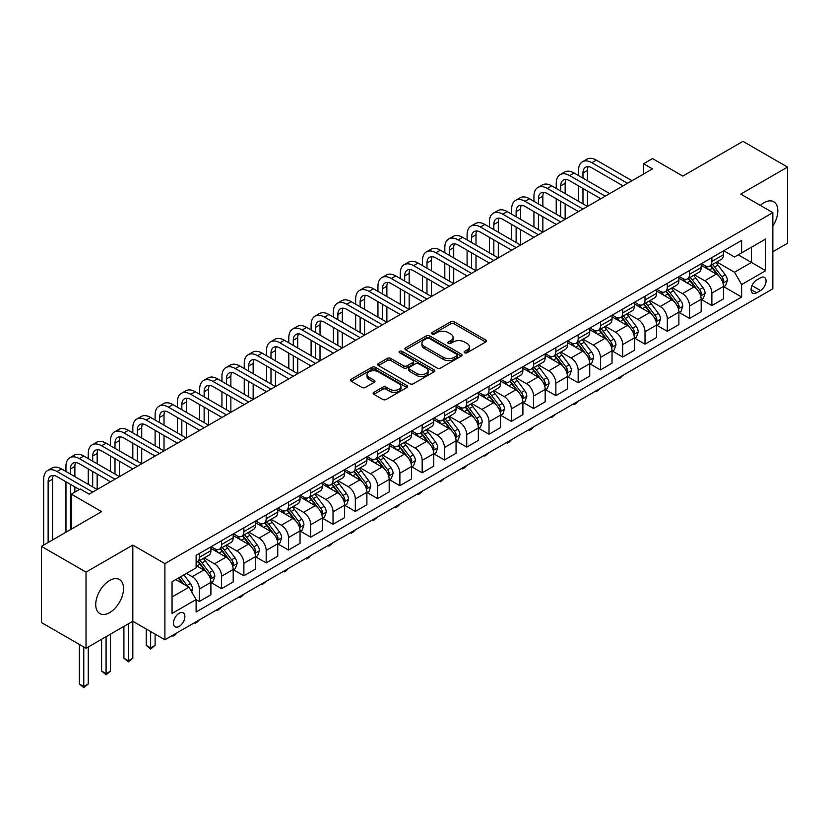 <?xml version="1.0" encoding="UTF-8"?>
<svg xmlns="http://www.w3.org/2000/svg" width="829" height="829" viewBox="0 0 829 829"><rect width="100%" height="100%" fill="white"/><g stroke="black" fill="none" stroke-linecap="round" stroke-linejoin="round"><path stroke-width="1.24" d="M464.644 352.75A1.731 1.005 0 0 0 467.1 352.75L485.69 342.014A2.477 1.43 0 0 0 486.416 340.999A2.477 1.43 0 0 0 485.69 339.994L454.188 321.807A2.477 1.43 0 0 0 450.686 321.807L432.096 332.543A1.731 1.005 0 0 0 431.588 333.248A1.731 1.005 0 0 0 432.096 333.952A1.731 1.005 0 0 0 434.551 333.952L436.956 332.564A7.917 4.57 0 0 1 448.157 332.564L450.779 334.077A7.917 4.57 0 0 1 453.1 337.31A7.917 4.57 0 0 1 450.779 340.543L448.375 341.931A1.731 1.005 0 0 0 447.867 342.646A1.731 1.005 0 0 0 448.375 343.351A1.731 1.005 0 0 0 450.821 343.351L453.225 341.962A7.917 4.57 0 0 1 464.427 341.962L467.048 343.475A7.917 4.57 0 0 1 469.369 346.709A7.917 4.57 0 0 1 467.048 349.942L464.644 351.33A1.731 1.005 0 0 0 464.136 352.035A1.731 1.005 0 0 0 464.644 352.75L464.644 351.33M109.646 612.61A19.668 11.357 120 0 0 122.485 595.284A19.668 11.357 120 0 0 119.48 579.523A19.668 11.357 120 0 0 109.646 580.497A19.668 11.357 120 0 0 96.796 597.823A19.668 11.357 120 0 0 99.812 613.584A19.668 11.357 120 0 0 109.646 612.61M772.846 225.985A19.668 11.357 120 0 0 773.758 201.779A19.668 11.357 120 0 0 763.923 202.753A19.668 11.357 120 0 0 760.307 205.395M179.168 626.403A8.072 4.663 120 0 0 184.442 619.294A8.072 4.663 120 0 0 183.209 612.828A8.072 4.663 120 0 0 179.168 613.232A8.072 4.663 120 0 0 173.903 620.341A8.072 4.663 120 0 0 175.137 626.807A8.072 4.663 120 0 0 179.168 626.403M373.869 392.324A2.477 1.43 0 0 0 373.143 393.34A2.477 1.43 0 0 0 373.869 394.345L382.708 399.443A2.477 1.43 0 0 0 386.21 399.443L406.852 387.526A2.477 1.43 0 0 0 407.578 386.511A2.477 1.43 0 0 0 406.852 385.506L375.361 367.32A2.477 1.43 0 0 0 371.858 367.32L351.206 379.236A2.477 1.43 0 0 0 350.48 380.252A2.477 1.43 0 0 0 351.206 381.257L361.879 387.423A2.477 1.43 0 0 0 365.382 387.423L374.221 382.324A2.477 1.43 0 0 0 374.946 381.309A2.477 1.43 0 0 0 374.221 380.304L368.926 377.247A6.622 3.824 0 0 1 366.988 374.542A6.622 3.824 0 0 1 371.071 371.009A6.622 3.824 0 0 1 378.283 371.838L399.029 383.817A6.622 3.824 0 0 1 400.967 386.511A6.622 3.824 0 0 1 396.873 390.044A6.622 3.824 0 0 1 389.661 389.215L386.21 387.226A2.477 1.43 0 0 0 382.708 387.226L373.869 392.324L373.869 394.345L382.708 389.278L382.708 387.226M772.846 251.747L787.55 243.249L787.55 167.085L742.981 141.355L682.806 176.09L652.506 158.588L643.594 163.738L652.506 168.888L89.138 494.136L80.226 488.996L71.315 494.136L71.315 529.14M86.019 572.103L86.019 648.278L132.816 621.253L132.816 545.088L86.019 572.103L41.45 546.373L101.615 511.638L71.315 494.136M132.816 545.088L164.909 563.616L772.846 212.628L772.846 288.803L164.909 639.781L164.909 563.616M787.55 167.085L740.753 194.1L772.846 212.628M437.132 368.024A2.477 1.43 0 0 0 440.624 368.024L461.276 356.107A2.477 1.43 0 0 0 462.002 355.092A2.477 1.43 0 0 0 461.276 354.087L429.774 335.9A2.477 1.43 0 0 0 426.282 335.9L405.63 347.817A2.477 1.43 0 0 0 404.904 348.833A2.477 1.43 0 0 0 405.63 349.838L437.132 368.024M400.283 353.123A1.731 1.005 0 0 1 402.044 353.361L402.044 351.309L434.064 369.796A2.477 1.43 0 0 1 434.79 370.801A2.477 1.43 0 0 1 434.064 371.817L413.422 383.734A2.477 1.43 0 0 1 409.92 383.734L378.418 365.548L378.418 363.527A2.477 1.43 0 0 0 377.692 364.542A2.477 1.43 0 0 0 378.418 365.548M378.418 363.527L387.257 358.429A2.477 1.43 0 0 1 390.76 358.429L403.526 365.807A2.477 1.43 0 0 0 407.029 365.807L412.894 362.418A2.477 1.43 0 0 0 413.619 361.413A2.477 1.43 0 0 0 412.894 360.397L399.588 352.719A1.731 1.005 0 0 1 399.081 352.014A1.731 1.005 0 0 1 400.158 351.092A1.731 1.005 0 0 1 402.044 351.309M86.019 648.278L41.45 622.548L41.45 546.373M760.545 277.788L756.618 280.047A7.813 4.508 120 0 0 751.509 286.938A7.813 4.508 120 0 0 752.711 293.197A7.813 4.508 120 0 0 756.618 292.813L760.545 290.544A7.813 4.508 120 0 0 765.644 283.663A7.813 4.508 120 0 0 764.452 277.394A7.813 4.508 120 0 0 760.545 277.788M723.727 250.762L734.515 256.99L741.644 252.876L741.644 240.42L196.11 555.378L196.11 567.834L172.038 581.73L172.038 613.439L196.11 599.543L196.11 611.999L741.644 297.031L741.644 284.575L734.515 272.223L716.784 261.995M741.644 252.876L765.706 238.98L765.706 270.679L741.644 284.575M128.36 623.833L128.36 660.786L132.816 658.216L132.816 621.253L164.909 639.781M643.594 163.738L643.594 174.028M738.256 254.835L751.447 262.451L751.447 247.218L765.706 238.98M734.515 272.223L751.447 262.451L765.706 270.679M172.038 596.963L188.981 587.191L175.779 579.575M196.11 599.647L199.312 601.491L199.312 589.036A10.083 5.824 -120 0 0 192.183 576.694L186.484 573.399M199.312 601.491L210.908 594.807L210.908 582.352A10.083 5.824 -120 0 0 203.779 570L196.11 565.575M211.167 582.611L221.602 588.631L221.602 576.176A10.083 5.824 -120 0 0 214.473 563.824L204.235 557.907M221.602 588.631L233.187 581.937L233.187 569.482A10.083 5.824 -120 0 0 226.058 557.129L210.908 548.384M233.457 569.741L243.881 575.761L243.881 563.305A10.083 5.824 -120 0 0 236.752 550.953L226.514 545.047M243.881 575.761L255.477 569.077L255.477 556.622A10.083 5.824 -120 0 0 248.348 544.27L233.187 535.513M255.746 556.881L266.171 562.901L266.171 550.446A10.083 5.824 -120 0 0 259.042 538.094L248.804 532.177M266.171 562.901L277.756 556.207L277.756 543.751A10.083 5.824 -120 0 0 270.627 531.399L255.477 522.653M278.026 544.011L288.461 550.031L288.461 537.575A10.083 5.824 -120 0 0 281.321 525.223L271.083 519.317M288.461 550.031L300.046 543.337L300.046 530.881A10.083 5.824 -120 0 0 292.917 518.539L277.756 509.783M300.316 531.14L310.74 537.161L310.74 524.705A10.083 5.824 -120 0 0 303.611 512.363L293.373 506.446M310.74 537.161L322.326 530.477L322.326 518.021A10.083 5.824 -120 0 0 315.196 505.669L300.046 496.923M322.595 518.28L333.03 524.301L333.03 511.845A10.083 5.824 -120 0 0 325.89 499.493L315.652 493.576M333.03 524.301L344.615 517.607L344.615 505.151A10.083 5.824 -120 0 0 337.486 492.799L322.326 484.053M344.885 505.41L355.309 511.431L355.309 498.975A10.083 5.824 -120 0 0 348.18 486.623L337.942 480.716M355.309 511.431L366.895 504.747L366.895 492.291A10.083 5.824 -120 0 0 359.765 479.939L344.615 471.183M367.164 492.54L377.599 498.571L377.599 486.115A10.083 5.824 -120 0 0 370.47 473.763L360.221 467.846M377.599 498.571L389.184 491.877L389.184 479.421A10.083 5.824 -120 0 0 382.055 467.069L366.895 458.323M389.454 479.68L399.879 485.701L399.879 473.245A10.083 5.824 -120 0 0 392.749 460.893L382.511 454.986M399.879 485.701L411.474 479.007L411.474 466.551A10.083 5.824 -120 0 0 404.334 454.199L389.184 445.453M411.733 466.81L422.168 472.831L422.168 460.375A10.083 5.824 -120 0 0 415.039 448.033L404.801 442.116M422.168 472.831L433.754 466.147L433.754 453.691A10.083 5.824 -120 0 0 426.624 441.339L411.474 432.593M434.023 453.95L444.448 459.971L444.448 447.515A10.083 5.824 -120 0 0 437.318 435.163L427.08 429.246M444.448 459.971L456.043 453.276L456.043 440.821A10.083 5.824 -120 0 0 448.903 428.469L433.754 419.723M456.302 441.08L466.737 447.1L466.737 434.645A10.083 5.824 -120 0 0 459.608 422.293L449.37 416.386M466.737 447.1L478.323 440.417L478.323 427.961A10.083 5.824 -120 0 0 471.193 415.609L456.043 406.852M478.592 428.21L489.017 434.241L489.017 421.785A10.083 5.824 -120 0 0 481.887 409.433L471.649 403.516M489.017 434.241L500.612 427.546L500.612 415.091A10.083 5.824 -120 0 0 493.483 402.739L478.323 393.993M500.871 415.35L511.306 421.37L511.306 408.915A10.083 5.824 -120 0 0 504.177 396.563L493.939 390.656M511.306 421.37L522.892 414.676L522.892 402.22A10.083 5.824 -120 0 0 515.762 389.868L500.612 381.122M523.161 402.479L533.586 408.5L533.586 396.044A10.083 5.824 -120 0 0 526.456 383.703L516.218 377.786M533.586 408.5L545.181 401.816L545.181 389.361A10.083 5.824 -120 0 0 538.052 377.008L522.892 368.263M545.451 389.62L555.876 395.64L555.876 383.185A10.083 5.824 -120 0 0 548.746 370.832L538.508 364.915M555.876 395.64L567.461 388.946L567.461 376.49A10.083 5.824 -120 0 0 560.331 364.138L545.181 355.392M567.73 376.749L578.165 382.77L578.165 370.314A10.083 5.824 -120 0 0 571.026 357.962L560.787 352.056M578.165 382.77L589.751 376.086L589.751 363.63A10.083 5.824 -120 0 0 582.621 351.278L567.461 342.522M590.02 363.879L600.445 369.91L600.445 357.454A10.083 5.824 -120 0 0 593.315 345.102L583.077 339.185M600.445 369.91L612.03 363.216L612.03 350.76A10.083 5.824 -120 0 0 604.901 338.408L589.751 329.662M612.299 351.019L622.734 357.04L622.734 344.584A10.083 5.824 -120 0 0 615.595 332.232L605.357 326.325M622.734 357.04L634.32 350.346L634.32 337.89A10.083 5.824 -120 0 0 627.19 325.538L612.03 316.792M634.589 338.149L645.014 344.17L645.014 331.714A10.083 5.824 -120 0 0 637.884 319.372L627.646 313.455M645.014 344.17L656.599 337.486L656.599 325.03A10.083 5.824 -120 0 0 649.47 312.678L634.32 303.932M656.869 325.289L667.304 331.31L667.304 318.854A10.083 5.824 -120 0 0 660.174 306.502L649.926 300.585M667.304 331.31L678.889 324.616L678.889 312.16A10.083 5.824 -120 0 0 671.759 299.808L656.599 291.062M679.158 312.419L689.583 318.44L689.583 305.984A10.083 5.824 -120 0 0 682.454 293.632L672.215 287.725M689.583 318.44L701.179 311.756L701.179 299.3A10.083 5.824 -120 0 0 694.039 286.948L678.889 278.192M701.438 299.549L711.873 305.58L711.873 293.124A10.083 5.824 -120 0 0 704.743 280.772L694.505 274.855M711.873 305.58L723.458 298.886L723.458 286.43A10.083 5.824 -120 0 0 716.329 274.078L701.179 265.332M701.438 263.632L704.743 265.539A10.083 5.824 -120 0 0 709.779 266.036A10.083 5.824 -120 0 0 711.873 261.415L711.873 257.612M679.158 276.492L682.454 278.399A10.083 5.824 -120 0 0 687.5 278.896A10.083 5.824 -120 0 0 689.583 274.285L689.583 270.472M656.869 289.362L660.174 291.269A10.083 5.824 -120 0 0 665.21 291.767A10.083 5.824 -120 0 0 667.304 287.155L667.304 283.342M634.589 302.233L637.884 304.129A10.083 5.824 -120 0 0 642.931 304.637A10.083 5.824 -120 0 0 645.014 300.015L645.014 296.212M612.299 315.093L615.595 316.999A10.083 5.824 -120 0 0 620.641 317.497A10.083 5.824 -120 0 0 622.734 312.885L622.734 309.072M590.02 327.963L593.315 329.869A10.083 5.824 -120 0 0 598.362 330.367A10.083 5.824 -120 0 0 600.445 325.745L600.445 321.942M567.73 340.823L571.026 342.729A10.083 5.824 -120 0 0 576.072 343.227A10.083 5.824 -120 0 0 578.165 338.615L578.165 334.802M545.451 353.693L548.746 355.6A10.083 5.824 -120 0 0 553.782 356.097A10.083 5.824 -120 0 0 555.876 351.486L555.876 347.672M523.161 366.563L526.456 368.459A10.083 5.824 -120 0 0 531.503 368.967A10.083 5.824 -120 0 0 533.586 364.345L533.586 360.542M500.871 379.423L504.177 381.33A10.083 5.824 -120 0 0 509.213 381.827A10.083 5.824 -120 0 0 511.306 377.216L511.306 373.402M478.592 392.293L481.887 394.2A10.083 5.824 -120 0 0 486.934 394.697A10.083 5.824 -120 0 0 489.017 390.076L489.017 386.273M456.302 405.153L459.608 407.06A10.083 5.824 -120 0 0 464.644 407.557A10.083 5.824 -120 0 0 466.737 402.946L466.737 399.132M434.023 418.023L437.318 419.93A10.083 5.824 -120 0 0 442.365 420.427A10.083 5.824 -120 0 0 444.448 415.816L444.448 412.003M411.733 430.893L415.039 432.79A10.083 5.824 -120 0 0 420.075 433.298A10.083 5.824 -120 0 0 422.168 428.676L422.168 424.873M389.454 443.753L392.749 445.66A10.083 5.824 -120 0 0 397.796 446.157A10.083 5.824 -120 0 0 399.879 441.546L399.879 437.733M367.164 456.624L370.47 458.53A10.083 5.824 -120 0 0 375.506 459.028A10.083 5.824 -120 0 0 377.599 454.406L377.599 450.603M344.885 469.483L348.18 471.39A10.083 5.824 -120 0 0 353.227 471.888A10.083 5.824 -120 0 0 355.309 467.276L355.309 463.463M322.595 482.354L325.89 484.26A10.083 5.824 -120 0 0 330.937 484.758A10.083 5.824 -120 0 0 333.03 480.146L333.03 476.333M300.316 495.224L303.611 497.12A10.083 5.824 -120 0 0 308.657 497.628A10.083 5.824 -120 0 0 310.74 493.006L310.74 489.203M278.026 508.084L281.321 509.99A10.083 5.824 -120 0 0 286.368 510.488A10.083 5.824 -120 0 0 288.461 505.877L288.461 502.063M255.746 520.954L259.042 522.861A10.083 5.824 -120 0 0 264.078 523.358A10.083 5.824 -120 0 0 266.171 518.736L266.171 514.933M233.457 533.814L236.752 535.721A10.083 5.824 -120 0 0 241.799 536.218A10.083 5.824 -120 0 0 243.881 531.607L243.881 527.793M211.167 546.684L214.473 548.591A10.083 5.824 -120 0 0 219.509 549.088A10.083 5.824 -120 0 0 221.602 544.477L221.602 540.663M723.727 286.689L741.644 297.031M709.779 266.036L721.365 259.342A10.083 5.824 -120 0 0 723.458 254.731L723.458 250.918M687.5 278.896L699.085 272.213A10.083 5.824 -120 0 0 701.179 267.591L701.179 263.788M665.21 291.767L676.796 285.072A10.083 5.824 -120 0 0 678.889 280.461L678.889 276.648M642.931 304.637L654.516 297.943A10.083 5.824 -120 0 0 656.599 293.321L656.599 289.518M620.641 317.497L632.226 310.813A10.083 5.824 -120 0 0 634.32 306.191L634.32 302.388M598.362 330.367L609.947 323.673A10.083 5.824 -120 0 0 612.03 319.061L612.03 315.248M576.072 343.227L587.657 336.543A10.083 5.824 -120 0 0 589.751 331.921L589.751 328.118M553.782 356.097L565.378 349.403A10.083 5.824 -120 0 0 567.461 344.791L567.461 340.978M531.503 368.967L543.088 362.273A10.083 5.824 -120 0 0 545.181 357.651L545.181 353.848M509.213 381.827L520.809 375.143A10.083 5.824 -120 0 0 522.892 370.522L522.892 366.719M486.934 394.697L498.519 388.003A10.083 5.824 -120 0 0 500.612 383.392L500.612 379.578M464.644 407.557L476.24 400.873A10.083 5.824 -120 0 0 478.323 396.252L478.323 392.449M442.365 420.427L453.95 413.733A10.083 5.824 -120 0 0 456.043 409.122L456.043 405.308M420.075 433.298L431.671 426.603A10.083 5.824 -120 0 0 433.754 421.982L433.754 418.179M397.796 446.157L409.381 439.474A10.083 5.824 -120 0 0 411.474 434.852L411.474 431.049M375.506 459.028L387.091 452.333A10.083 5.824 -120 0 0 389.184 447.722L389.184 443.909M353.227 471.888L364.812 465.204A10.083 5.824 -120 0 0 366.895 460.582L366.895 456.779M330.937 484.758L342.522 478.064A10.083 5.824 -120 0 0 344.615 473.452L344.615 469.639M308.657 497.628L320.243 490.934A10.083 5.824 -120 0 0 322.326 486.322L322.326 482.509M286.368 510.488L297.953 503.804A10.083 5.824 -120 0 0 300.046 499.182L300.046 495.379M264.078 523.358L275.674 516.664A10.083 5.824 -120 0 0 277.756 512.053L277.756 508.239M241.799 536.218L253.384 529.534A10.083 5.824 -120 0 0 255.477 524.912L255.477 521.109M219.509 549.088L231.104 542.394A10.083 5.824 -120 0 0 233.187 537.783L233.187 533.969M196.11 562.363A10.083 5.824 -120 0 0 197.229 561.958L208.815 555.264A10.083 5.824 -120 0 0 210.908 550.653L210.908 546.839M197.229 561.958A10.083 5.824 -120 0 0 199.312 557.337L199.312 553.534M188.981 587.191L196.11 599.543M465.338 352.988L467.048 352.004A7.917 4.57 0 0 0 469.369 348.771L469.369 346.709M453.1 337.31L453.1 339.372A7.917 4.57 0 0 1 450.779 342.605L449.069 343.589M485.659 342.025L454.188 323.859A2.477 1.43 0 0 0 450.686 323.859L432.79 334.201M461.245 356.128L429.774 337.952A2.477 1.43 0 0 0 426.282 337.952L405.661 349.859L405.63 347.817M456.903 355.796A1.731 1.005 0 0 0 457.411 355.092A1.731 1.005 0 0 0 456.903 354.387L429.256 338.429A1.731 1.005 0 0 0 426.8 338.429L424.272 339.89A7.917 4.57 0 0 0 421.951 343.123A7.917 4.57 0 0 0 424.272 346.356L443.163 357.268A7.917 4.57 0 0 0 454.365 357.268L456.903 355.796L456.903 357.859A1.731 1.005 0 0 0 457.411 357.154L457.411 355.092M421.951 343.123L421.951 345.185A7.917 4.57 0 0 0 424.272 348.418L424.272 346.356M456.903 357.859L454.365 359.33A7.917 4.57 0 0 1 443.163 359.33L424.272 348.418M378.449 365.568L387.257 360.491L387.257 358.429M413.619 361.413L413.619 363.465A2.477 1.43 0 0 1 412.894 364.48L407.029 367.858A2.477 1.43 0 0 1 403.526 367.858L390.76 360.491A2.477 1.43 0 0 0 387.257 360.491M402.044 353.361L434.033 371.838M416.79 373.454A6.622 3.824 0 0 0 424.002 374.283A6.622 3.824 0 0 0 428.085 370.75A6.622 3.824 0 0 0 426.147 368.055L418.842 363.838A2.477 1.43 0 0 0 415.339 363.838L409.485 367.216A2.477 1.43 0 0 0 408.759 368.231A2.477 1.43 0 0 0 409.485 369.237L416.79 373.454L416.79 375.516A6.622 3.824 0 0 0 424.002 376.345A6.622 3.824 0 0 0 428.085 372.812L428.085 370.75M408.759 368.231L408.759 370.283A2.477 1.43 0 0 0 409.485 371.299L409.485 369.237M416.79 375.516L409.485 371.299M400.967 386.511L400.967 388.573A6.622 3.824 0 0 1 396.873 392.107A6.622 3.824 0 0 1 389.661 391.278L386.21 389.278A2.477 1.43 0 0 0 382.708 389.278M366.988 374.542L366.988 376.604A6.622 3.824 0 0 0 368.926 379.309L368.926 377.247M374.19 382.345L368.926 379.309M406.821 387.547L375.361 369.382A2.477 1.43 0 0 0 371.858 369.382L351.237 381.278M723.458 286.844L725.603 285.611L727.375 280.461A6.684 3.855 -120 0 0 725.251 274.772L717.966 265.042A19.285 11.14 -120 0 0 715.862 262.524M708.619 269.622A19.285 11.14 -120 0 0 704.66 265.498M722.847 282.751L723.769 280.741A6.684 3.855 -120 0 0 721.862 276.731L714.577 267A19.285 11.14 -120 0 0 712.474 264.482M710.681 265.518A16.01 9.243 60 0 1 713.303 268.503L719.468 276.731M710.329 265.715A19.285 11.14 60 0 1 712.432 268.233L717.282 274.7M622.848 375.392L620.413 377.837L618.631 378.863L617.74 378.345M618.631 377.827L618.631 378.863M578.518 175.572L578.518 170.432A18.912 10.922 60 0 1 582.435 161.769L586.891 159.199A18.912 10.922 60 0 1 596.341 160.132L631.999 180.722M582.435 161.769A18.912 10.922 60 0 1 591.885 162.712L627.543 183.292M623.087 185.872L591.885 167.852A12.611 7.274 -120 0 0 585.585 167.23A12.611 7.274 -120 0 0 582.974 173.002L582.974 178.152M588.217 166.65A12.611 7.274 -120 0 0 587.429 170.432L587.429 180.722M582.974 188.442L582.974 203.882M587.429 191.012L587.429 206.452L551.772 185.872L547.316 188.442L582.974 209.022M578.518 201.312L578.518 185.872M701.179 299.704L703.313 298.471L705.096 293.321A6.684 3.855 -120 0 0 702.961 287.632L695.676 277.912A19.285 11.14 -120 0 0 693.572 275.394M686.329 282.492A19.285 11.14 -120 0 0 682.381 278.357M700.567 295.611L701.489 293.611A6.684 3.855 -120 0 0 699.572 289.59L692.288 279.87A19.285 11.14 -120 0 0 690.184 277.352M688.391 278.389A16.01 9.243 60 0 1 691.023 281.373L697.189 289.601M688.049 278.585A19.285 11.14 60 0 1 690.153 281.104L694.992 287.57M600.559 388.262L596.341 391.734L595.45 391.215M596.341 390.697L596.341 391.734M678.889 312.574L681.024 311.341L682.806 306.191A6.684 3.855 -120 0 0 680.682 300.502L673.397 290.782A19.285 11.14 -120 0 0 671.293 288.254M664.039 295.362A19.285 11.14 -120 0 0 660.091 291.228M678.277 308.481L679.2 306.481A6.684 3.855 -120 0 0 677.293 302.461L670.008 292.73A19.285 11.14 -120 0 0 667.905 290.212M666.112 291.248A16.01 9.243 60 0 1 668.734 294.243L674.899 302.471M665.76 291.445A19.285 11.14 60 0 1 667.863 293.974L672.713 300.43M578.279 401.132L575.844 403.568L574.062 404.593L573.171 404.075M574.062 403.568L574.062 404.593M656.599 325.445L658.744 324.201L660.526 319.061A6.684 3.855 -120 0 0 658.392 313.372L651.107 303.642A19.285 11.14 -120 0 0 649.003 301.124M641.76 308.222A19.285 11.14 -120 0 0 637.812 304.088M655.998 321.351L656.92 319.341A6.684 3.855 -120 0 0 655.003 315.321L647.718 305.6A19.285 11.14 -120 0 0 645.615 303.082M643.822 304.119A16.01 9.243 60 0 1 646.454 307.103L652.61 315.331M643.48 304.316A19.285 11.14 60 0 1 645.584 306.834L650.423 313.3M555.99 413.992L551.772 417.464L550.881 416.946M551.772 416.427L551.772 417.464M556.228 188.442L556.228 183.292A18.912 10.922 60 0 1 560.145 174.639L564.601 172.069A18.912 10.922 60 0 1 574.062 173.002L609.719 193.592M560.145 174.639A18.912 10.922 60 0 1 569.606 175.572L605.263 196.162M600.797 198.732L569.606 180.722A12.611 7.274 -120 0 0 563.295 180.1A12.611 7.274 -120 0 0 560.694 185.872L560.694 191.012M565.938 179.52A12.611 7.274 -120 0 0 565.15 183.292L565.15 193.592M560.694 201.312L560.694 216.742M565.15 203.882L565.15 219.322L529.493 198.732L525.037 201.312L560.694 221.892M556.228 214.172L556.228 198.732M578.518 211.602L547.316 193.592A12.611 7.274 -120 0 0 541.016 192.96A12.611 7.274 -120 0 0 538.404 198.732L538.404 203.882M543.648 192.38A12.611 7.274 -120 0 0 542.86 196.162L542.86 206.452M538.404 214.172L538.404 229.612M542.86 216.742L542.86 232.182L507.203 211.602L502.747 214.172L538.404 234.762M533.949 227.042L533.949 211.602M533.949 201.312L533.949 196.162A18.912 10.922 60 0 1 537.866 187.509A18.912 10.922 60 0 1 547.316 188.442M537.866 187.509L542.321 184.929A18.912 10.922 60 0 1 551.772 185.872M556.228 224.462L525.037 206.452A12.611 7.274 -120 0 0 518.726 205.83A12.611 7.274 -120 0 0 516.115 211.602L516.115 216.742M521.368 205.25A12.611 7.274 -120 0 0 520.581 209.032L520.581 219.322M516.115 227.042L516.115 242.482M520.581 229.612L520.581 245.052L484.924 224.462L480.468 227.042L516.115 247.622M511.659 239.902L511.659 224.462M511.659 214.172L511.659 209.032A18.912 10.922 60 0 1 515.576 200.369A18.912 10.922 60 0 1 525.037 201.312M515.576 200.369L520.032 197.799A18.912 10.922 60 0 1 529.493 198.732M634.32 338.305L636.454 337.071L638.237 331.921A6.684 3.855 -120 0 0 636.112 326.232L628.828 316.512A19.285 11.14 -120 0 0 626.724 313.994M619.47 321.092A19.285 11.14 -120 0 0 615.522 316.958M633.708 334.211L634.631 332.211A6.684 3.855 -120 0 0 632.724 328.191L625.439 318.471A19.285 11.14 -120 0 0 623.335 315.942M621.532 316.979A16.01 9.243 60 0 1 624.164 319.973L630.33 328.201M621.19 317.186A19.285 11.14 60 0 1 623.294 319.704L628.144 326.17M533.71 426.862L531.275 429.298L529.493 430.324L528.601 429.816M529.493 429.298L529.493 430.324M533.949 237.332L502.747 219.322A12.611 7.274 -120 0 0 496.447 218.701A12.611 7.274 -120 0 0 493.835 224.462L493.835 229.612M499.079 218.11A12.611 7.274 -120 0 0 498.291 221.892L498.291 232.182M493.835 239.902L493.835 255.342M498.291 242.482L498.291 257.923L462.634 237.332L458.178 239.902L493.835 260.493M489.379 252.772L489.379 237.332M489.379 227.042L489.379 221.892A18.912 10.922 60 0 1 493.296 213.24A18.912 10.922 60 0 1 502.747 214.172M493.296 213.24L497.752 210.659A18.912 10.922 60 0 1 507.203 211.602M612.03 351.175L614.175 349.942L615.957 344.791A6.684 3.855 -120 0 0 613.823 339.102L606.538 329.372A19.285 11.14 -120 0 0 604.434 326.854M597.191 333.952A19.285 11.14 -120 0 0 593.243 329.828M611.429 347.082L612.351 345.071A6.684 3.855 -120 0 0 610.434 341.061L603.149 331.331A19.285 11.14 -120 0 0 601.046 328.812M599.253 329.849A16.01 9.243 60 0 1 601.885 332.833L608.04 341.061M598.911 330.046A19.285 11.14 60 0 1 601.015 332.564L605.854 339.03M511.42 439.722L508.985 442.168L507.203 443.194L506.312 442.676M507.203 442.158L507.203 443.194M589.751 364.035L591.885 362.801L593.668 357.651A6.684 3.855 -120 0 0 591.533 351.962L584.258 342.242A19.285 11.14 -120 0 0 582.145 339.724M574.901 346.823A19.285 11.14 -120 0 0 570.953 342.688M589.139 359.941L590.061 357.941A6.684 3.855 -120 0 0 588.155 353.921L580.87 344.201A19.285 11.14 -120 0 0 578.766 341.683M576.963 342.719A16.01 9.243 60 0 1 579.595 345.703L585.761 353.931M576.621 342.916A19.285 11.14 60 0 1 578.725 345.434L583.575 351.9M489.141 452.593L484.924 456.064L484.032 455.546M484.924 455.028L484.924 456.064M567.461 376.905L569.606 375.672L571.388 370.522A6.684 3.855 -120 0 0 569.254 364.833L561.969 355.113A19.285 11.14 -120 0 0 559.865 352.584M552.622 359.693A19.285 11.14 -120 0 0 548.674 355.558M566.86 372.812L567.782 370.812A6.684 3.855 -120 0 0 565.865 366.791L558.58 357.061A19.285 11.14 -120 0 0 556.477 354.543M554.684 355.579A16.01 9.243 60 0 1 557.306 358.574L563.471 366.801M554.342 355.776A19.285 11.14 60 0 1 556.446 358.304L561.285 364.76M466.851 465.463L464.416 467.898L462.634 468.924L461.743 468.406M462.634 467.898L462.634 468.924M545.181 389.775L547.316 388.532L549.099 383.392A6.684 3.855 -120 0 0 546.964 377.703L539.679 367.972A19.285 11.14 -120 0 0 537.575 365.454M530.332 372.553A19.285 11.14 -120 0 0 526.384 368.418M544.57 385.682L545.492 383.672A6.684 3.855 -120 0 0 543.586 379.651L536.301 369.931A19.285 11.14 -120 0 0 534.187 367.413M532.394 368.449A16.01 9.243 60 0 1 535.026 371.433L541.192 379.661M532.052 368.646A19.285 11.14 60 0 1 534.156 371.164L538.995 377.63M444.572 478.323L440.354 481.794L439.453 481.276M440.354 480.758L440.354 481.794M522.892 402.635L525.037 401.402L526.819 396.252A6.684 3.855 -120 0 0 524.684 390.563L517.4 380.843A19.285 11.14 -120 0 0 515.296 378.325M508.053 385.423A19.285 11.14 -120 0 0 504.105 381.288M522.28 398.542L523.213 396.542A6.684 3.855 -120 0 0 521.296 392.521L514.011 382.801A19.285 11.14 -120 0 0 511.907 380.273M510.115 381.309A16.01 9.243 60 0 1 512.736 384.304L518.902 392.531M509.762 381.516A19.285 11.14 60 0 1 511.876 384.034L516.716 390.5M422.282 491.193L419.847 493.628L418.065 494.654L417.174 494.146M418.065 493.628L418.065 494.654M511.659 250.203L480.468 232.182A12.611 7.274 -120 0 0 474.157 231.56A12.611 7.274 -120 0 0 471.546 237.332L471.546 242.482M476.799 230.98A12.611 7.274 -120 0 0 476.001 234.762L476.001 245.052M471.546 252.772L471.546 268.213M476.001 255.342L476.001 270.782L440.354 250.203L435.899 252.772L471.546 273.352M467.09 265.643L467.09 250.203M467.09 239.902L467.09 234.762A18.912 10.922 60 0 1 471.007 226.099A18.912 10.922 60 0 1 480.468 227.042M471.007 226.099L475.463 223.529A18.912 10.922 60 0 1 484.924 224.462M489.379 263.062L458.178 245.052A12.611 7.274 -120 0 0 451.878 244.431A12.611 7.274 -120 0 0 449.266 250.203L449.266 255.342M454.51 243.85A12.611 7.274 -120 0 0 453.722 247.622L453.722 257.923M449.266 265.643L449.266 281.072M453.722 268.213L453.722 283.653L418.065 263.062L413.609 265.643L449.266 286.223M444.81 278.503L444.81 263.062M444.81 252.772L444.81 247.622A18.912 10.922 60 0 1 448.727 238.97A18.912 10.922 60 0 1 458.178 239.902M448.727 238.97L453.183 236.4A18.912 10.922 60 0 1 462.634 237.332M467.09 275.933L435.899 257.923A12.611 7.274 -120 0 0 429.588 257.291A12.611 7.274 -120 0 0 426.976 263.062L426.976 268.213M432.23 256.71A12.611 7.274 -120 0 0 431.432 260.493L431.432 270.782M426.976 278.503L426.976 293.943M431.432 281.072L431.432 296.513L395.785 275.933L391.319 278.503L426.976 299.093M422.521 291.373L422.521 275.933M422.521 265.643L422.521 260.493A18.912 10.922 60 0 1 426.438 251.84A18.912 10.922 60 0 1 435.899 252.772M426.438 251.84L430.893 249.26A18.912 10.922 60 0 1 440.354 250.203M444.81 288.793L413.609 270.782A12.611 7.274 -120 0 0 407.308 270.161A12.611 7.274 -120 0 0 404.697 275.933L404.697 281.072M409.94 269.58A12.611 7.274 -120 0 0 409.153 273.363L409.153 283.653M404.697 291.373L404.697 306.813M409.153 293.943L409.153 309.383L373.496 288.793L369.04 291.373L404.697 311.953M400.241 304.233L400.241 288.793M400.241 278.503L400.241 273.363A18.912 10.922 60 0 1 404.158 264.7A18.912 10.922 60 0 1 413.609 265.643M404.158 264.7L408.614 262.13A18.912 10.922 60 0 1 418.065 263.062M422.521 301.663L391.319 283.653A12.611 7.274 -120 0 0 385.019 283.031A12.611 7.274 -120 0 0 382.407 288.793L382.407 293.943M387.661 282.44A12.611 7.274 -120 0 0 386.863 286.223L386.863 296.513M382.407 304.233L382.407 319.673M386.863 306.813L386.863 322.253L351.206 301.663L346.75 304.233L382.407 324.823M377.951 317.103L377.951 301.663M377.951 291.373L377.951 286.223A18.912 10.922 60 0 1 381.868 277.57A18.912 10.922 60 0 1 391.319 278.503M381.868 277.57L386.324 274.99A18.912 10.922 60 0 1 395.785 275.933M500.612 415.505L502.747 414.272L504.529 409.122A6.684 3.855 -120 0 0 502.395 403.433L495.11 393.702A19.285 11.14 -120 0 0 493.006 391.184M485.763 398.283A19.285 11.14 -120 0 0 481.815 394.158M500.001 411.412L500.923 409.402A6.684 3.855 -120 0 0 499.006 405.391L491.732 395.661A19.285 11.14 -120 0 0 489.618 393.143M487.825 394.179A16.01 9.243 60 0 1 490.457 397.164L496.623 405.391M487.483 394.376A19.285 11.14 60 0 1 489.587 396.894L494.426 403.36M400.003 504.053L397.568 506.498L395.785 507.524L394.884 507.006M395.785 506.488L395.785 507.524M400.241 314.533L369.04 296.513A12.611 7.274 -120 0 0 362.739 295.891A12.611 7.274 -120 0 0 360.128 301.663L360.128 306.813M365.371 295.311A12.611 7.274 -120 0 0 364.584 299.093L364.584 309.383M360.128 317.103L360.128 332.543M364.584 319.673L364.584 335.113L328.926 314.533L324.471 317.103L360.128 337.683M355.672 329.973L355.672 314.533M355.672 304.233L355.672 299.093A18.912 10.922 60 0 1 359.589 290.43A18.912 10.922 60 0 1 369.04 291.373M359.589 290.43L364.045 287.86A18.912 10.922 60 0 1 373.496 288.793M478.323 428.365L480.468 427.132L482.25 421.982A6.684 3.855 -120 0 0 480.115 416.293L472.831 406.573A19.285 11.14 -120 0 0 470.727 404.055M463.484 411.153A19.285 11.14 -120 0 0 459.535 407.018M477.711 424.272L478.634 422.272A6.684 3.855 -120 0 0 476.727 418.251L469.442 408.531A19.285 11.14 -120 0 0 467.338 406.013M465.546 407.049A16.01 9.243 60 0 1 468.167 410.034L474.333 418.262M465.193 407.246A19.285 11.14 60 0 1 467.307 409.764L472.147 416.231M377.713 516.923L373.496 520.394L372.604 519.876M373.496 519.358L373.496 520.394M377.951 327.393L346.75 309.383A12.611 7.274 -120 0 0 340.45 308.761A12.611 7.274 -120 0 0 337.838 314.533L337.838 319.673M343.082 308.181A12.611 7.274 -120 0 0 342.294 311.953L342.294 322.253M337.838 329.973L337.838 345.403M342.294 332.543L342.294 347.983L306.637 327.393L302.181 329.973L337.838 350.553M333.382 342.833L333.382 327.393M333.382 317.103L333.382 311.953A18.912 10.922 60 0 1 337.299 303.3A18.912 10.922 60 0 1 346.75 304.233M337.299 303.3L341.755 300.73A18.912 10.922 60 0 1 351.206 301.663M456.043 441.235L458.178 440.002L459.96 434.852A6.684 3.855 -120 0 0 457.826 429.163L450.541 419.443A19.285 11.14 -120 0 0 448.437 416.914M441.194 424.023A19.285 11.14 -120 0 0 437.246 419.888M455.432 437.142L456.354 435.142A6.684 3.855 -120 0 0 454.437 431.121L447.152 421.391A19.285 11.14 -120 0 0 445.049 418.873M443.256 419.909A16.01 9.243 60 0 1 445.888 422.904L452.054 431.132M442.914 420.106A19.285 11.14 60 0 1 445.018 422.635L449.857 429.09M355.434 529.793L352.999 532.228L351.206 533.254L350.315 532.736M351.206 532.228L351.206 533.254M355.672 340.263L324.471 322.253A12.611 7.274 -120 0 0 318.17 321.621A12.611 7.274 -120 0 0 315.559 327.393L315.559 332.543M320.802 321.041A12.611 7.274 -120 0 0 320.015 324.823L320.015 335.113M315.559 342.833L315.559 358.273M320.015 345.403L320.015 360.843L284.357 340.263L279.901 342.833L315.559 363.423M311.103 355.703L311.103 340.263M311.103 329.973L311.103 324.823A18.912 10.922 60 0 1 315.01 316.17A18.912 10.922 60 0 1 324.471 317.103M315.01 316.17L319.476 313.59A18.912 10.922 60 0 1 328.926 314.533M433.754 454.105L435.899 452.862L437.671 447.722A6.684 3.855 -120 0 0 435.546 442.033L428.261 432.303A19.285 11.14 -120 0 0 426.158 429.785M418.914 436.883A19.285 11.14 -120 0 0 414.966 432.748M433.142 450.012L434.064 448.002A6.684 3.855 -120 0 0 432.158 443.981L424.873 434.261A19.285 11.14 -120 0 0 422.769 431.743M420.977 432.779A16.01 9.243 60 0 1 423.598 435.764L429.764 443.992M420.624 432.976A19.285 11.14 60 0 1 422.728 435.494L427.577 441.961M333.144 542.653L328.926 546.124L328.035 545.606M328.926 545.088L328.926 546.124M333.382 353.123L302.181 335.113A12.611 7.274 -120 0 0 295.88 334.491A12.611 7.274 -120 0 0 293.269 340.263L293.269 345.403M298.513 333.911A12.611 7.274 -120 0 0 297.725 337.693L297.725 347.983M293.269 355.703L293.269 371.143M297.725 358.273L297.725 373.713L262.068 353.123L257.612 355.703L293.269 376.283M288.813 368.563L288.813 353.123M288.813 342.833L288.813 337.693A18.912 10.922 60 0 1 292.73 329.03A18.912 10.922 60 0 1 302.181 329.973M292.73 329.03L297.186 326.46A18.912 10.922 60 0 1 306.637 327.393M411.474 466.965L413.609 465.732L415.391 460.582A6.684 3.855 -120 0 0 413.256 454.893L405.972 445.173A19.285 11.14 -120 0 0 403.868 442.655M396.625 449.753A19.285 11.14 -120 0 0 392.677 445.619M410.863 462.872L411.785 460.872A6.684 3.855 -120 0 0 409.868 456.852L402.583 447.132A19.285 11.14 -120 0 0 400.48 444.603M398.687 445.639A16.01 9.243 60 0 1 401.319 448.634L407.485 456.862M398.345 445.847A19.285 11.14 60 0 1 400.448 448.365L405.288 454.831M310.854 555.523L308.419 557.958L306.637 558.984L305.746 558.477M306.637 557.958L306.637 558.984M311.093 365.993L279.901 347.983A12.611 7.274 -120 0 0 273.591 347.361A12.611 7.274 -120 0 0 270.99 353.123L270.99 358.273M276.233 346.771A12.611 7.274 -120 0 0 275.446 350.553L275.446 360.843M270.99 368.563L270.99 384.003M275.446 371.143L275.446 386.583L239.788 365.993L235.332 368.563L270.99 389.153M266.523 381.433L266.523 365.993M266.523 355.703L266.523 350.553A18.912 10.922 60 0 1 270.441 341.9A18.912 10.922 60 0 1 279.901 342.833M270.441 341.9L274.896 339.32A18.912 10.922 60 0 1 284.357 340.263M389.184 479.836L391.319 478.602L393.101 473.452A6.684 3.855 -120 0 0 390.977 467.763L383.692 458.033A19.285 11.14 -120 0 0 381.589 455.515M374.335 462.613A19.285 11.14 -120 0 0 370.387 458.489M388.573 475.742L389.495 473.732A6.684 3.855 -120 0 0 387.589 469.722L380.304 459.991A19.285 11.14 -120 0 0 378.2 457.473M376.407 458.51A16.01 9.243 60 0 1 379.029 461.494L385.195 469.722M376.055 458.706A19.285 11.14 60 0 1 378.159 461.225L383.008 467.691M288.575 568.383L286.14 570.829L284.357 571.855L283.466 571.336M284.357 570.818L284.357 571.855M288.813 378.863L257.612 360.843A12.611 7.274 -120 0 0 251.311 360.221A12.611 7.274 -120 0 0 248.7 365.993L248.7 371.143M253.943 359.641A12.611 7.274 -120 0 0 253.156 363.423L253.156 373.713M248.7 381.433L248.7 396.873M253.156 384.003L253.156 399.443L217.499 378.863L213.043 381.433L248.7 402.024M244.244 394.303L244.244 378.863M244.244 368.563L244.244 363.423A18.912 10.922 60 0 1 248.161 354.76A18.912 10.922 60 0 1 257.612 355.703M248.161 354.76L252.617 352.19A18.912 10.922 60 0 1 262.068 353.123M366.895 492.695L369.04 491.462L370.822 486.322A6.684 3.855 -120 0 0 368.687 480.623L361.403 470.903A19.285 11.14 -120 0 0 359.299 468.385M352.056 475.483A19.285 11.14 -120 0 0 348.107 471.349M366.294 488.602L367.216 486.602A6.684 3.855 -120 0 0 365.299 482.582L358.014 472.862A19.285 11.14 -120 0 0 355.91 470.344M354.118 471.38A16.01 9.243 60 0 1 356.75 474.364L362.905 482.592M353.776 471.577A19.285 11.14 60 0 1 355.879 474.095L360.719 480.561M266.285 581.253L262.068 584.725L261.176 584.207M262.068 583.689L262.068 584.725M344.615 505.566L346.75 504.333L348.532 499.182A6.684 3.855 -120 0 0 346.408 493.493L339.123 483.773A19.285 11.14 -120 0 0 337.02 481.245M329.766 488.354A19.285 11.14 -120 0 0 325.818 484.219M344.004 501.472L344.926 499.472A6.684 3.855 -120 0 0 343.019 495.452L335.735 485.721A19.285 11.14 -120 0 0 333.631 483.203M331.828 484.24A16.01 9.243 60 0 1 334.46 487.234L340.626 495.462M331.486 484.437A19.285 11.14 60 0 1 333.59 486.965L338.439 493.421M244.006 594.124L241.571 596.559L239.788 597.585L238.897 597.067M239.788 596.559L239.788 597.585M322.326 518.436L324.471 517.192L326.253 512.053A6.684 3.855 -120 0 0 324.118 506.364L316.833 496.633A19.285 11.14 -120 0 0 314.73 494.115M307.486 501.213A19.285 11.14 -120 0 0 303.538 497.079M321.725 514.343L322.647 512.332A6.684 3.855 -120 0 0 320.73 508.312L313.445 498.592A19.285 11.14 -120 0 0 311.341 496.074M309.549 497.11A16.01 9.243 60 0 1 312.181 500.094L318.336 508.322M309.207 497.307A19.285 11.14 60 0 1 311.31 499.825L316.15 506.291M221.716 606.983L217.499 610.455L216.607 609.937M217.499 609.419L217.499 610.455M300.046 531.296L302.181 530.063L303.963 524.912A6.684 3.855 -120 0 0 301.839 519.223L294.554 509.503A19.285 11.14 -120 0 0 292.44 506.985M285.197 514.084A19.285 11.14 -120 0 0 281.249 509.949M299.435 527.203L300.357 525.203A6.684 3.855 -120 0 0 298.45 521.182L291.166 511.462A19.285 11.14 -120 0 0 289.062 508.933M287.259 509.97A16.01 9.243 60 0 1 289.891 512.964L296.057 521.192M286.917 510.177A19.285 11.14 60 0 1 289.02 512.695L293.87 519.161M199.437 619.854L197.001 622.289L195.219 623.315L194.328 622.807M195.219 622.289L195.219 623.315M277.756 544.166L279.901 542.933L281.684 537.783A6.684 3.855 -120 0 0 279.549 532.094L272.264 522.374A19.285 11.14 -120 0 0 270.161 519.845M262.917 526.943A19.285 11.14 -120 0 0 258.969 522.819M277.155 540.073L278.078 538.062A6.684 3.855 -120 0 0 276.161 534.052L268.876 524.322A19.285 11.14 -120 0 0 266.772 521.804M264.979 522.84A16.01 9.243 60 0 1 267.601 525.824L273.767 534.052M264.638 523.037A19.285 11.14 60 0 1 266.741 525.555L271.58 532.021M177.147 632.714L174.712 635.159L172.929 636.185L172.038 635.667M172.929 635.149L172.929 636.185M255.477 557.026L257.612 555.793L259.394 550.653A6.684 3.855 -120 0 0 257.259 544.954L249.975 535.233A19.285 11.14 -120 0 0 247.871 532.715M240.628 539.814A19.285 11.14 -120 0 0 236.679 535.679M254.866 552.933L255.788 550.933A6.684 3.855 -120 0 0 253.881 546.912L246.596 537.192A19.285 11.14 -120 0 0 244.482 534.674M242.69 535.71A16.01 9.243 60 0 1 245.322 538.695L251.488 546.922M242.348 535.907A19.285 11.14 60 0 1 244.451 538.425L249.291 544.891M150.65 631.553L150.65 647.915L155.106 645.345L155.106 634.123M155.106 645.345L150.65 649.055L146.194 645.345L146.194 628.973M146.194 645.345L150.65 647.915L150.65 649.055M233.187 569.896L235.332 568.663L237.115 563.513A6.684 3.855 -120 0 0 234.98 557.824L227.695 548.104A19.285 11.14 -120 0 0 225.592 545.575M218.348 552.684A19.285 11.14 -120 0 0 214.4 548.549M232.576 565.803L233.509 563.803A6.684 3.855 -120 0 0 231.592 559.782L224.307 550.052A19.285 11.14 -120 0 0 222.203 547.534M220.41 548.57A16.01 9.243 60 0 1 223.032 551.565L229.198 559.793M220.068 548.767A19.285 11.14 60 0 1 222.172 551.295L227.011 557.751M132.816 658.216L128.36 661.915L123.904 658.216L123.904 626.403M123.904 658.216L128.36 660.786L128.36 661.915M210.908 582.766L213.043 581.523L214.825 576.383A6.684 3.855 -120 0 0 212.69 570.694L205.405 560.964A19.285 11.14 -120 0 0 203.302 558.445M210.297 578.673L211.219 576.663A6.684 3.855 -120 0 0 209.302 572.642L202.027 562.922A19.285 11.14 -120 0 0 199.913 560.404M198.121 561.44A16.01 9.243 60 0 1 200.753 564.425L206.918 572.652M197.779 561.637A19.285 11.14 60 0 1 199.882 564.155L204.722 570.621M106.081 636.693L106.081 673.645L110.537 671.075L110.537 634.123M110.537 671.075L106.081 674.785L101.615 671.075L101.615 639.273M101.615 671.075L106.081 673.645L106.081 674.785M266.523 391.723L235.332 373.713A12.611 7.274 -120 0 0 229.022 373.091A12.611 7.274 -120 0 0 226.41 378.863L226.41 384.003M231.664 372.511A12.611 7.274 -120 0 0 230.876 376.283L230.876 386.583M226.41 394.303L226.41 409.733M230.876 396.873L230.876 412.314L195.219 391.723L190.763 394.303L226.41 414.883M221.954 407.163L221.954 391.723M221.954 381.433L221.954 376.283A18.912 10.922 60 0 1 225.871 367.63A18.912 10.922 60 0 1 235.332 368.563M225.871 367.63L230.327 365.061A18.912 10.922 60 0 1 239.788 365.993M244.244 404.593L213.043 386.583A12.611 7.274 -120 0 0 206.742 385.951A12.611 7.274 -120 0 0 204.131 391.723L204.131 396.873M209.374 385.371A12.611 7.274 -120 0 0 208.587 389.153L208.587 399.443M204.131 407.163L204.131 422.603M208.587 409.733L208.587 425.173L172.929 404.593L168.474 407.163L204.131 427.754M199.675 420.034L199.675 404.593M199.675 394.303L199.675 389.153A18.912 10.922 60 0 1 203.592 380.501A18.912 10.922 60 0 1 213.043 381.433M203.592 380.501L208.048 377.92A18.912 10.922 60 0 1 217.499 378.863M221.954 417.453L190.763 399.443A12.611 7.274 -120 0 0 184.452 398.822A12.611 7.274 -120 0 0 181.841 404.593L181.841 409.733M187.095 398.241A12.611 7.274 -120 0 0 186.297 402.024L186.297 412.314M181.841 420.034L181.841 435.474M186.297 422.603L186.297 438.044L150.65 417.453L146.194 420.034L181.841 440.613M177.385 432.893L177.385 417.453M177.385 407.163L177.385 402.024A18.912 10.922 60 0 1 181.302 393.361A18.912 10.922 60 0 1 190.763 394.303M181.302 393.361L185.758 390.791A18.912 10.922 60 0 1 195.219 391.723M199.675 430.324L168.474 412.314A12.611 7.274 -120 0 0 162.173 411.692A12.611 7.274 -120 0 0 159.562 417.453L159.562 422.603M164.805 411.101A12.611 7.274 -120 0 0 164.018 414.883L164.018 425.173M159.562 432.893L159.562 448.334M164.018 435.474L164.018 450.914L128.36 430.324L123.904 432.893L159.562 453.484M155.106 445.764L155.106 430.324M155.106 420.034L155.106 414.883A18.912 10.922 60 0 1 159.023 406.231A18.912 10.922 60 0 1 168.474 407.163M159.023 406.231L163.479 403.65A18.912 10.922 60 0 1 172.929 404.593M177.385 443.194L146.194 425.173A12.611 7.274 -120 0 0 139.883 424.552A12.611 7.274 -120 0 0 137.272 430.324L137.272 435.474M142.526 423.971A12.611 7.274 -120 0 0 141.728 427.754L141.728 438.044M137.272 445.764L137.272 461.204M141.728 448.334L141.728 463.774L106.081 443.194L101.615 445.764L137.272 466.354M132.816 458.634L132.816 443.194M132.816 432.893L132.816 427.754A18.912 10.922 60 0 1 136.733 419.091A18.912 10.922 60 0 1 146.194 420.034M136.733 419.091L141.189 416.521A18.912 10.922 60 0 1 150.65 417.453M155.106 456.054L123.904 438.044A12.611 7.274 -120 0 0 117.604 437.422A12.611 7.274 -120 0 0 114.993 443.194L114.993 448.334M120.236 436.842A12.611 7.274 -120 0 0 119.449 440.613L119.449 450.914M114.993 458.634L114.993 474.064M119.449 461.204L119.449 476.644L83.791 456.054L79.335 458.634L114.993 479.214M110.537 471.494L110.537 456.054M110.537 445.764L110.537 440.613A18.912 10.922 60 0 1 114.454 431.961A18.912 10.922 60 0 1 123.904 432.893M114.454 431.961L118.91 429.391A18.912 10.922 60 0 1 128.36 430.324M132.816 468.924L101.615 450.914A12.611 7.274 -120 0 0 95.314 450.282A12.611 7.274 -120 0 0 92.703 456.054L92.703 461.204M97.957 449.701A12.611 7.274 -120 0 0 97.159 453.484L97.159 463.774M92.703 471.494L92.703 486.934M97.159 474.064L97.159 489.504L61.501 468.924L57.046 471.494L92.703 492.084M88.247 484.364L88.247 468.924M88.247 458.634L88.247 453.484A18.912 10.922 60 0 1 92.164 444.831A18.912 10.922 60 0 1 101.615 445.764M92.164 444.831L96.62 442.251A18.912 10.922 60 0 1 106.081 443.194M110.537 481.784L79.335 463.774A12.611 7.274 -120 0 0 73.035 463.152A12.611 7.274 -120 0 0 70.424 468.924L70.424 474.064M75.667 462.572A12.611 7.274 -120 0 0 74.879 466.354L74.879 476.644M70.424 484.364L70.424 529.648M74.879 486.934L74.879 492.084M65.968 532.228L65.968 481.784M65.968 471.494L65.968 466.354A18.912 10.922 60 0 1 69.885 457.691A18.912 10.922 60 0 1 79.335 458.634M69.885 457.691L74.341 455.121A18.912 10.922 60 0 1 83.791 456.054M191.654 591.823L192.546 589.243A6.684 3.855 -120 0 0 190.411 583.554L183.914 574.88M187.634 586.414A6.684 3.855 -120 0 0 187.022 585.512L180.525 576.839M178.846 577.803L183.52 584.041M178.38 578.072L182.339 583.357M83.791 646.993L83.791 686.516L88.247 683.946L88.247 646.993M88.247 683.946L83.791 687.645L79.335 683.946L79.335 644.413M79.335 683.946L83.791 686.516L83.791 687.645M79.335 489.504L57.046 476.644A12.611 7.274 -120 0 0 50.745 476.022A12.611 7.274 -120 0 0 48.134 481.784L48.134 542.518M53.377 475.431A12.611 7.274 -120 0 0 52.59 479.214L52.59 539.938M43.678 545.088L43.678 479.214A18.912 10.922 60 0 1 47.595 470.561A18.912 10.922 60 0 1 57.046 471.494M47.595 470.561L52.051 467.981A18.912 10.922 60 0 1 61.501 468.924M192.183 576.694L203.779 570M214.473 563.824L226.058 557.129M236.752 550.953L248.348 544.27M259.042 538.094L270.627 531.399M281.321 525.223L292.917 518.539M303.611 512.363L315.196 505.669M325.89 499.493L337.486 492.799M348.18 486.623L359.765 479.939M370.47 473.763L382.055 467.069M392.749 460.893L404.334 454.199M415.039 448.033L426.624 441.339M437.318 435.163L448.903 428.469M459.608 422.293L471.193 415.609M481.887 409.433L493.483 402.739M504.177 396.563L515.762 389.868M526.456 383.703L538.052 377.008M548.746 370.832L560.331 364.138M571.026 357.962L582.621 351.278M593.315 345.102L604.901 338.408M615.595 332.232L627.19 325.538M637.884 319.372L649.47 312.678M660.174 306.502L671.759 299.808M682.454 293.632L694.039 286.948M704.743 280.772L716.329 274.078M711.873 261.415L723.458 254.731M711.873 293.124L723.458 286.43M689.583 305.984L701.179 299.3M689.583 274.285L701.179 267.591M667.304 318.854L678.889 312.16M667.304 287.155L678.889 280.461M645.014 331.714L656.599 325.03M645.014 300.015L656.599 293.321M622.734 344.584L634.32 337.89M622.734 312.885L634.32 306.191M600.445 357.454L612.03 350.76M600.445 325.745L612.03 319.061M578.165 370.314L589.751 363.63M578.165 338.615L589.751 331.921M555.876 383.185L567.461 376.49M555.876 351.486L567.461 344.791M533.586 396.044L545.181 389.361M533.586 364.345L545.181 357.651M511.306 408.915L522.892 402.22M511.306 377.216L522.892 370.522M489.017 421.785L500.612 415.091M489.017 390.076L500.612 383.392M466.737 434.645L478.323 427.961M466.737 402.946L478.323 396.252M444.448 447.515L456.043 440.821M444.448 415.816L456.043 409.122M422.168 460.375L433.754 453.691M422.168 428.676L433.754 421.982M399.879 473.245L411.474 466.551M399.879 441.546L411.474 434.852M377.599 486.115L389.184 479.421M377.599 454.406L389.184 447.722M355.309 498.975L366.895 492.291M355.309 467.276L366.895 460.582M333.03 511.845L344.615 505.151M333.03 480.146L344.615 473.452M310.74 524.705L322.326 518.021M310.74 493.006L322.326 486.322M288.461 537.575L300.046 530.881M288.461 505.877L300.046 499.182M266.171 550.446L277.756 543.751M266.171 518.736L277.756 512.053M243.881 563.305L255.477 556.622M243.881 531.607L255.477 524.912M221.602 576.176L233.187 569.482M221.602 544.477L233.187 537.783M199.312 589.036L210.908 582.352M199.312 557.337L210.908 550.653M751.996 285.611L760.545 290.544M751.095 289.622L756.618 292.813M467.048 352.004L467.048 349.942M448.375 343.351L448.375 341.931M450.779 342.605L450.779 340.543M432.096 333.952L432.096 332.543M450.686 323.859L450.686 321.807M454.188 323.859L454.188 321.807M485.69 342.014L485.69 339.994M426.282 337.952L426.282 335.9M429.774 337.952L429.774 335.9M461.276 356.107L461.276 354.087M443.163 359.33L443.163 357.268M454.365 359.33L454.365 357.268M390.76 360.491L390.76 358.429M403.526 367.858L403.526 365.807M407.029 367.858L407.029 365.807M412.894 364.48L412.894 362.418M434.064 371.817L434.064 369.796M386.21 389.278L386.21 387.226M389.661 391.278L389.661 389.215M374.221 382.324L374.221 380.304M351.206 381.257L351.206 379.236M371.858 369.382L371.858 367.32M375.361 369.382L375.361 367.32M406.852 387.526L406.852 385.506M722.961 283.114L727.334 280.585M714.577 267L717.966 265.042M709.323 270.036L712.432 268.233M721.862 276.731L725.251 274.772M721.334 279.332L723.769 280.741M596.341 160.132L591.885 162.712M587.429 170.432L582.974 173.002M700.671 295.984L705.054 293.456M692.288 279.87L695.676 277.912M687.034 282.896L690.153 281.104M699.572 289.59L702.961 287.632M699.044 292.202L701.489 293.611M678.391 308.844L682.764 306.326M670.008 292.73L673.397 290.782M664.754 295.766L667.863 293.974M677.293 302.461L680.682 300.502M676.765 305.072L679.2 306.481M656.102 321.714L660.485 319.186M647.718 305.6L651.107 303.642M642.465 308.637L645.584 306.834M655.003 315.321L658.392 313.372M654.475 317.932L656.92 319.341M574.062 173.002L569.606 175.572M565.15 183.292L560.694 185.872M542.86 196.162L538.404 198.732M520.581 209.032L516.115 211.602M633.822 334.584L638.195 332.056M625.439 318.471L628.828 316.512M620.185 321.497L623.294 319.704M632.724 328.191L636.112 326.232M632.195 330.802L634.631 332.211M498.291 221.892L493.835 224.462M611.533 347.444L615.916 344.916M603.149 331.331L606.538 329.372M597.896 334.367L601.015 332.564M610.434 341.061L613.823 339.102M609.906 343.662L612.351 345.071M589.253 360.314L593.626 357.786M580.87 344.201L584.258 342.242M575.616 347.227L578.725 345.434M588.155 353.921L591.533 351.962M587.626 356.532L590.061 357.941M566.963 373.174L571.336 370.656M558.58 357.061L561.969 355.113M553.326 360.097L556.446 358.304M565.865 366.791L569.254 364.833M565.337 369.402L567.782 370.812M544.684 386.045L549.057 383.516M536.301 369.931L539.679 367.972M531.047 372.967L534.156 371.164M543.586 379.651L546.964 377.703M543.047 382.262L545.492 383.672M522.394 398.915L526.767 396.386M514.011 382.801L517.4 380.843M508.757 385.827L511.876 384.034M521.296 392.521L524.684 390.563M520.767 395.132L523.213 396.542M476.001 234.762L471.546 237.332M453.722 247.622L449.266 250.203M431.432 260.493L426.976 263.062M409.153 273.363L404.697 275.933M386.863 286.223L382.407 288.793M500.115 411.775L504.488 409.246M491.732 395.661L495.11 393.702M486.478 398.697L489.587 396.894M499.006 405.391L502.395 403.433M498.478 407.992L500.923 409.402M364.584 299.093L360.128 301.663M477.825 424.645L482.198 422.116M469.442 408.531L472.831 406.573M464.188 411.557L467.307 409.764M476.727 418.251L480.115 416.293M476.198 420.863L478.634 422.272M342.294 311.953L337.838 314.533M455.535 437.505L459.919 434.987M447.152 421.391L450.541 419.443M441.909 424.427L445.018 422.635M454.437 431.121L457.826 429.163M453.909 433.733L456.354 435.142M320.015 324.823L315.559 327.393M433.256 450.375L437.629 447.847M424.873 434.261L428.261 432.303M419.619 437.297L422.728 435.494M432.158 443.981L435.546 442.033M431.629 446.593L434.064 448.002M297.725 337.693L293.269 340.263M410.966 463.245L415.35 460.717M402.583 447.132L405.972 445.173M397.329 450.157L400.448 448.365M409.868 456.852L413.256 454.893M409.339 459.463L411.785 460.872M275.446 350.553L270.99 353.123M388.687 476.105L393.06 473.577M380.304 459.991L383.692 458.033M375.05 463.028L378.159 461.225M387.589 469.722L390.977 467.763M387.06 472.323L389.495 473.732M253.156 363.423L248.7 365.993M366.397 488.975L370.781 486.447M358.014 472.862L361.403 470.903M352.76 475.887L355.879 474.095M365.299 482.582L368.687 480.623M364.77 485.193L367.216 486.602M344.118 501.835L348.491 499.317M335.735 485.721L339.123 483.773M330.481 488.758L333.59 486.965M343.019 495.452L346.408 493.493M342.491 498.063L344.926 499.472M321.828 514.705L326.212 512.177M313.445 498.592L316.833 496.633M308.191 501.628L311.31 499.825M320.73 508.312L324.118 506.364M320.201 510.923L322.647 512.332M299.549 527.576L303.922 525.047M291.166 511.462L294.554 509.503M285.912 514.488L289.02 512.695M298.45 521.182L301.839 519.223M297.922 523.793L300.357 525.203M277.259 540.435L281.632 537.907M268.876 524.322L272.264 522.374M263.622 527.358L266.741 525.555M276.161 534.052L279.549 532.094M275.632 536.653L278.078 538.062M254.98 553.306L259.353 550.777M246.596 537.192L249.975 535.233M241.343 540.218L244.451 538.425M253.881 546.912L257.259 544.954M253.342 549.523L255.788 550.933M232.69 566.166L237.063 563.647M224.307 550.052L227.695 548.104M219.053 553.088L222.172 551.295M231.592 559.782L234.98 557.824M231.063 562.394L233.509 563.803M210.411 579.036L214.784 576.507M202.027 562.922L205.405 560.964M196.774 565.958L199.882 564.155M209.302 572.642L212.69 570.694M208.773 575.253L211.219 576.663M230.876 376.283L226.41 378.863M208.587 389.153L204.131 391.723M186.297 402.024L181.841 404.593M164.018 414.883L159.562 417.453M141.728 427.754L137.272 430.324M119.449 440.613L114.993 443.194M97.159 453.484L92.703 456.054M74.879 466.354L70.424 468.924M190.805 590.352L192.494 589.378M187.022 585.512L190.411 583.554M52.59 479.214L48.134 481.784"/></g></svg>
